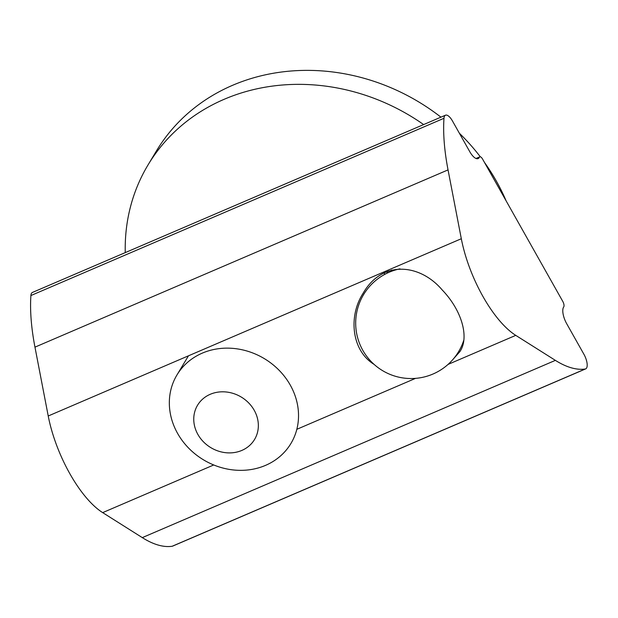 <?xml version="1.0" encoding="UTF-8"?>
<svg xmlns="http://www.w3.org/2000/svg" width="618" height="618" viewBox="0 0 618 618"><rect width="100%" height="100%" fill="white"/><g stroke="black" fill="none" stroke-linecap="round" stroke-linejoin="round"><path stroke-width="0.93" d="M384.427 272.731A56.516 50.182 -149 0 0 384.527 274.508M374.099 364.388C351.194 350.421 348.452 315.767 363.036 293.388C382.264 259.684 420.024 263.801 442.156 289.904C461.754 310.182 469.61 337.436 459.9 351.611L452.399 360.07M445.478 115.203L32.399 292.461A11.101 4.303 66.8 0 0 30.9 295.543A159.583 61.839 66.8 0 0 34.963 347.146L48.227 415.991A80.95 31.371 66.8 0 0 102.681 512.623L142.294 537.621A159.583 61.839 66.8 0 0 172.175 546.258A11.101 4.303 66.8 0 0 172.6 546.142L585.679 368.884A11.101 4.303 -113.2 0 1 585.254 369A159.583 61.839 -113.2 0 1 555.373 360.364L515.76 335.365A80.95 31.371 -113.2 0 1 461.314 238.733L448.042 169.888A159.583 61.839 -113.2 0 1 443.979 118.285A11.101 4.303 -113.2 0 1 445.478 115.203A11.101 4.303 -113.2 0 1 452.492 121.028L469.726 151.611A13.295 5.153 66.8 0 0 478.123 158.587A13.295 5.153 66.8 0 0 479.197 157.59L479.46 157.157A4.434 1.715 -113.2 0 1 479.823 156.825A4.434 1.715 -113.2 0 1 482.619 159.15L562.728 301.321A4.434 1.715 -113.2 0 1 563.786 306.806L563.523 307.246A13.295 5.153 66.8 0 0 566.698 323.716L583.933 354.299A11.101 4.303 -113.2 0 1 585.679 368.884M248.567 351.503A66.489 59.042 -149 0 0 176.941 374.995A66.489 59.042 -149 0 0 203.523 459.854A66.489 59.042 -149 0 0 290.923 443.492A66.489 59.042 -149 0 0 248.567 351.503M233.372 393.488A33.248 29.517 31 0 1 249.641 445.447A33.248 29.517 31 0 1 195.149 428.127A33.248 29.517 31 0 1 233.372 393.488M440.92 117.157A199.475 177.119 -149 0 0 232.546 85.323A199.475 177.119 -149 0 0 156.431 150.939L148.034 164.921A199.475 177.119 -149 0 0 125.261 252.607M506.127 200.865A199.475 177.119 -149 0 0 484.466 162.418M480.302 156.787A199.475 177.119 -149 0 0 459.359 133.218M423.639 124.573A199.475 177.119 -149 0 0 224.141 99.305A199.475 177.119 -149 0 0 148.034 164.921M479.46 157.157L476.2 158.556M479.197 157.59L476.656 158.687M585.254 369L172.175 546.258M555.373 360.364L142.294 537.621M515.76 335.365L448.05 364.419M415.543 378.363L296.833 429.309M213.728 464.968L102.681 512.623M461.314 238.733L48.227 415.991M448.042 169.888L34.963 347.146M443.979 118.285L30.9 295.543M475.984 158.471L479.823 156.825M400.008 268.845A55.411 55.411 0 0 0 365.848 355.126A55.411 55.411 0 0 0 463.763 340.333M388.274 271.078L386.721 273.372M391.874 269.966L389.209 272.229M176.941 374.995L188.467 355.813"/></g></svg>
